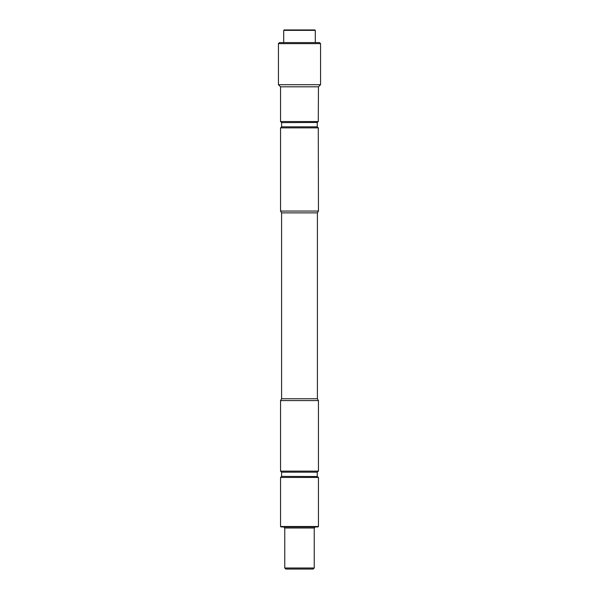 <?xml version="1.0" encoding="UTF-8"?>
<svg xmlns="http://www.w3.org/2000/svg" width="599" height="599" viewBox="0 0 599 599"><rect width="100%" height="100%" fill="white"/><g stroke="black" fill="none" stroke-linecap="round" stroke-linejoin="round"><path stroke-width="0.9" d="M284.757 567.994L285.813 569.05L313.187 569.05L314.243 567.994L284.757 567.994L284.757 527.989L314.243 527.989L315.291 526.933M280.968 526.933L318.032 526.933L318.451 526.514L280.549 526.514L280.968 526.933M318.451 526.514L318.451 477.448L280.549 477.448L280.549 526.514M314.243 567.994L314.243 527.989M318.301 477.448L317.26 476.519L318.309 477.448A1.056 1.041 90 0 1 317.245 476.392L317.245 472.184A1.056 1.041 90 0 1 318.286 471.128L317.403 471.128L318.451 471.128L318.451 400.581L280.549 400.581L281.597 398.754L281.597 212.877L317.403 212.877L318.451 211.05M317.26 476.527L281.597 476.392L280.549 477.448M281.597 476.392L281.597 472.177L280.549 471.128L318.309 471.128L317.275 471.915M318.301 127.872L317.26 126.951L318.309 127.872L280.549 127.872L280.549 211.058L318.451 211.058L318.286 127.872A1.056 1.041 90 0 1 317.245 126.816L317.245 122.608A1.056 1.041 90 0 1 318.286 121.552L318.451 86.81L280.549 86.81L278.438 84.706M280.549 86.81L280.549 121.552L318.309 121.552L317.275 122.346M317.245 126.823L281.597 126.823L281.597 122.608L317.26 122.481M314.872 29.95L284.128 29.95L283.709 30.369L315.291 30.369L314.872 29.95M283.709 30.369L283.709 42.589M315.291 42.589L315.291 30.369M320.562 43.637L319.507 42.589L279.493 42.589L278.438 43.637M278.445 43.637L320.555 43.637L320.555 84.699L278.445 84.699L278.445 43.637M318.451 400.581L317.403 398.754L281.597 398.754M281.597 472.177L317.245 472.177M284.757 527.989L283.709 526.933M281.597 126.823L280.549 127.872M281.597 122.608L280.549 121.552M318.451 86.81L320.562 84.706M280.549 211.05L281.597 212.877M317.403 398.754L317.403 212.877M280.549 400.581L280.549 471.128"/></g></svg>
